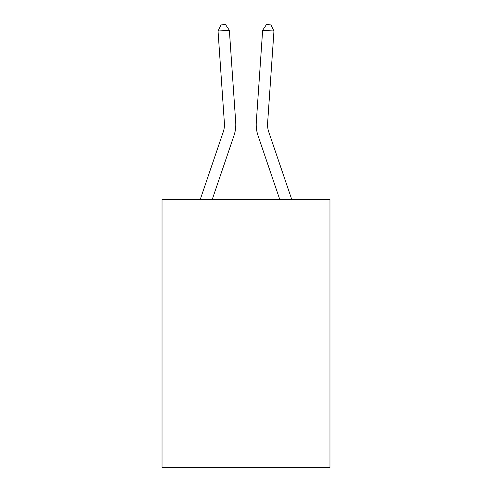 <?xml version="1.0" encoding="UTF-8"?>
<svg xmlns="http://www.w3.org/2000/svg" width="492" height="492" viewBox="0 0 492 492"><rect width="100%" height="100%" fill="white"/><g stroke="black" fill="none" stroke-linecap="round" stroke-linejoin="round"><path stroke-width="0.74" d="M329.96 199.635L329.96 467.4L162.04 467.4L162.04 199.635L329.96 199.635M235.711 122.323L229.358 30.252L235.711 122.323A34.04 34.04 0 0 1 233.971 135.632L212.181 199.635M291.805 199.635L268.767 131.979A22.694 22.694 0 0 1 267.611 123.105L273.958 31.033L262.642 30.252L256.289 122.323A34.04 34.04 0 0 0 258.029 135.632L279.819 199.635M200.195 199.635L223.233 131.979A22.694 22.694 0 0 0 224.389 123.105L218.042 31.033L221.031 24.914L225.557 24.6L229.358 30.252L218.042 31.033M223.233 131.979A22.694 22.694 0 0 0 224.389 123.105A22.694 22.694 0 0 1 223.233 131.979A22.694 22.694 0 0 0 224.389 123.105A22.694 22.694 0 0 1 223.233 131.979A22.694 22.694 0 0 0 224.389 123.105A22.694 22.694 0 0 1 223.233 131.979A22.694 22.694 0 0 0 224.389 123.105A22.694 22.694 0 0 1 223.233 131.979A22.694 22.694 0 0 0 224.389 123.105A22.694 22.694 0 0 1 223.233 131.979A22.694 22.694 0 0 0 224.389 123.105A22.694 22.694 0 0 1 223.233 131.979A22.694 22.694 0 0 0 224.389 123.105A22.694 22.694 0 0 1 223.233 131.979A22.694 22.694 0 0 0 224.389 123.105A22.694 22.694 0 0 1 223.233 131.979A22.694 22.694 0 0 0 224.389 123.105A22.694 22.694 0 0 1 223.233 131.979A22.694 22.694 0 0 0 224.389 123.105A22.694 22.694 0 0 1 223.233 131.979A22.694 22.694 0 0 0 224.389 123.105A22.694 22.694 0 0 1 223.233 131.979A22.694 22.694 0 0 0 224.389 123.105A22.694 22.694 0 0 1 223.233 131.979A22.694 22.694 0 0 0 224.389 123.105A22.694 22.694 0 0 1 223.233 131.979A22.694 22.694 0 0 0 224.389 123.105A22.694 22.694 0 0 1 223.233 131.979M268.767 131.979A22.694 22.694 0 0 1 267.611 123.105A22.694 22.694 0 0 0 268.767 131.979A22.694 22.694 0 0 1 267.611 123.105A22.694 22.694 0 0 0 268.767 131.979A22.694 22.694 0 0 1 267.611 123.105A22.694 22.694 0 0 0 268.767 131.979A22.694 22.694 0 0 1 267.611 123.105A22.694 22.694 0 0 0 268.767 131.979A22.694 22.694 0 0 1 267.611 123.105A22.694 22.694 0 0 0 268.767 131.979A22.694 22.694 0 0 1 267.611 123.105A22.694 22.694 0 0 0 268.767 131.979A22.694 22.694 0 0 1 267.611 123.105A22.694 22.694 0 0 0 268.767 131.979A22.694 22.694 0 0 1 267.611 123.105A22.694 22.694 0 0 0 268.767 131.979A22.694 22.694 0 0 1 267.611 123.105A22.694 22.694 0 0 0 268.767 131.979A22.694 22.694 0 0 1 267.611 123.105A22.694 22.694 0 0 0 268.767 131.979A22.694 22.694 0 0 1 267.611 123.105A22.694 22.694 0 0 0 268.767 131.979A22.694 22.694 0 0 1 267.611 123.105A22.694 22.694 0 0 0 268.767 131.979A22.694 22.694 0 0 1 267.611 123.105A22.694 22.694 0 0 0 268.767 131.979A22.694 22.694 0 0 1 267.611 123.105A22.694 22.694 0 0 0 268.767 131.979A22.694 22.694 0 0 1 267.611 123.105M273.958 31.033L270.969 24.914L266.443 24.6L262.642 30.252L256.289 122.323"/></g></svg>
